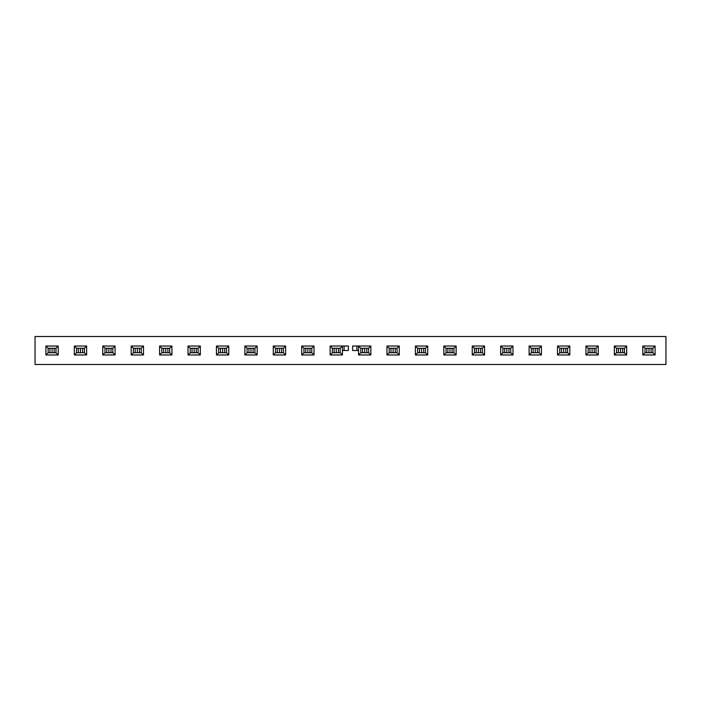 <?xml version="1.0" encoding="UTF-8"?>
<svg xmlns="http://www.w3.org/2000/svg" width="701" height="701" viewBox="0 0 701 701"><rect width="100%" height="100%" fill="white"/><g stroke="black" fill="none" stroke-linecap="round" stroke-linejoin="round"><path stroke-width="1.05" d="M52.058 348.266L52.058 352.734M80.484 348.266L80.484 352.734M108.909 348.266L108.909 352.734M137.326 348.266L137.326 352.734M165.751 348.266L165.751 352.734M194.177 348.266L194.177 352.734M222.594 348.266L222.594 352.734M251.019 348.266L251.019 352.734M279.445 348.266L279.445 352.734M307.862 348.266L307.862 352.734M336.287 348.266L336.287 352.734M364.713 348.266L364.713 352.734M393.138 348.266L393.138 352.734M421.555 348.266L421.555 352.734M449.981 348.266L449.981 352.734M478.406 348.266L478.406 352.734M506.823 348.266L506.823 352.734M535.249 348.266L535.249 352.734M563.674 348.266L563.674 352.734M592.091 348.266L592.091 352.734M620.516 348.266L620.516 352.734M648.942 348.266L648.942 352.734M645.025 348.266L645.025 352.734L652.859 352.734L655.093 354.978L642.791 354.978L642.791 346.022L655.093 346.022L655.093 354.978L642.791 354.978L642.791 346.022L645.025 348.266L645.025 352.734L642.791 354.978L645.025 352.734L652.859 352.734L652.859 348.266L655.093 346.022L655.093 354.978L652.859 352.734L652.859 348.266L645.025 348.266L642.791 346.022L655.093 346.022L652.859 348.266L645.025 348.266M626.676 354.978L614.365 354.978L614.365 346.022L626.676 346.022L626.676 354.978L614.365 354.978L614.365 346.022L616.6 348.266L616.6 352.734L614.365 354.978L616.6 352.734L624.433 352.734L624.433 348.266L626.676 346.022L626.676 354.978L624.433 352.734L624.433 348.266L616.6 348.266L616.6 352.734L624.433 352.734L626.676 354.978M598.251 354.978L585.94 354.978L585.94 346.022L598.251 346.022L598.251 354.978L585.94 354.978L585.94 346.022L588.183 348.266L588.183 352.734L585.94 354.978L588.183 352.734L596.008 352.734L598.251 354.978L598.251 346.022L596.008 348.266L588.183 348.266L588.183 352.734L596.008 352.734L596.008 348.266L598.251 346.022L585.94 346.022L588.183 348.266L596.008 348.266L596.008 352.734L598.251 354.978M569.825 354.978L557.514 354.978L557.514 346.022L569.825 346.022L569.825 354.978L557.514 354.978L557.514 346.022L559.757 348.266L559.757 352.734L557.514 354.978L559.757 352.734L567.591 352.734L569.825 354.978L569.825 346.022L567.591 348.266L559.757 348.266L559.757 352.734L567.591 352.734L567.591 348.266L569.825 346.022L557.514 346.022L559.757 348.266L567.591 348.266L567.591 352.734L569.825 354.978M541.4 354.978L529.097 354.978L529.097 346.022L541.4 346.022L541.4 354.978L529.097 354.978L529.097 346.022L531.332 348.266L531.332 352.734L529.097 354.978L531.332 352.734L539.165 352.734L541.4 354.978L541.4 346.022L539.165 348.266L531.332 348.266L531.332 352.734L539.165 352.734L539.165 348.266L541.4 346.022L529.097 346.022L531.332 348.266L539.165 348.266L539.165 352.734L541.4 354.978M512.983 354.978L500.672 354.978L500.672 346.022L512.983 346.022L512.983 354.978L500.672 354.978L500.672 346.022L502.906 348.266L502.906 352.734L500.672 354.978L502.906 352.734L510.74 352.734L512.983 354.978L512.983 346.022L510.74 348.266L502.906 348.266L502.906 352.734L510.74 352.734L510.74 348.266L512.983 346.022L500.672 346.022L502.906 348.266L510.74 348.266L510.74 352.734L512.983 354.978M484.557 354.978L472.246 354.978L472.246 346.022L484.557 346.022L484.557 354.978L472.246 354.978L472.246 346.022L474.489 348.266L474.489 352.734L472.246 354.978L474.489 352.734L482.323 352.734L484.557 354.978L484.557 346.022L482.323 348.266L474.489 348.266L474.489 352.734L482.323 352.734L482.323 348.266L484.557 346.022L472.246 346.022L474.489 348.266L482.323 348.266L482.323 352.734L484.557 354.978M456.132 354.978L443.829 354.978L443.829 346.022L456.132 346.022L456.132 354.978L443.829 354.978L443.829 346.022L446.064 348.266L446.064 352.734L443.829 354.978L446.064 352.734L453.897 352.734L456.132 354.978L456.132 346.022L453.897 348.266L446.064 348.266L446.064 352.734L453.897 352.734L453.897 348.266L456.132 346.022L443.829 346.022L446.064 348.266L453.897 348.266L453.897 352.734L456.132 354.978M427.715 354.978L415.404 354.978L415.404 346.022L427.715 346.022L427.715 354.978L415.404 354.978L415.404 346.022L417.638 348.266L417.638 352.734L415.404 354.978L417.638 352.734L425.472 352.734L427.715 354.978L427.715 346.022L425.472 348.266L417.638 348.266L417.638 352.734L425.472 352.734L425.472 348.266L427.715 346.022L415.404 346.022L417.638 348.266L425.472 348.266L425.472 352.734L427.715 354.978M399.29 354.978L386.978 354.978L386.978 346.022L399.29 346.022L399.29 354.978L386.978 354.978L386.978 346.022L389.221 348.266L389.221 352.734L386.978 354.978L389.221 352.734L397.055 352.734L399.29 354.978L399.29 346.022L397.055 348.266L389.221 348.266L389.221 352.734L397.055 352.734L397.055 348.266L399.29 346.022L386.978 346.022L389.221 348.266L397.055 348.266L397.055 352.734L399.29 354.978M370.864 354.978L358.553 354.978L358.553 346.022L370.864 346.022L370.864 354.978L358.553 354.978L358.553 346.022L360.796 348.266L360.796 352.734L358.553 354.978L360.796 352.734L368.63 352.734L370.864 354.978L370.864 346.022L368.63 348.266L360.796 348.266L360.796 352.734L368.63 352.734L368.63 348.266L370.864 346.022L358.553 346.022L360.796 348.266L368.63 348.266L368.63 352.734L370.864 354.978M342.447 346.022L340.204 348.266L332.37 348.266L330.136 346.022L342.447 346.022L340.204 348.266L340.204 352.734L340.204 348.266L332.37 348.266L332.37 352.734L340.204 352.734L342.447 354.978L330.136 354.978L330.136 346.022L342.447 346.022L342.447 354.978L330.136 354.978L330.136 346.022L332.37 348.266L332.37 352.734L330.136 354.978L332.37 352.734L340.204 352.734L342.447 354.978L342.447 346.022L348.003 346.022M314.022 354.978L301.71 354.978L301.71 346.022L314.022 346.022L314.022 354.978L301.71 354.978L301.71 346.022L303.945 348.266L303.945 352.734L301.71 354.978L303.945 352.734L311.779 352.734L314.022 354.978L314.022 346.022L311.779 348.266L303.945 348.266L303.945 352.734L311.779 352.734L311.779 348.266L314.022 346.022L301.71 346.022L303.945 348.266L311.779 348.266L311.779 352.734L314.022 354.978M285.596 354.978L273.285 354.978L273.285 346.022L285.596 346.022L285.596 354.978L273.285 354.978L273.285 346.022L275.528 348.266L275.528 352.734L273.285 354.978L275.528 352.734L283.362 352.734L285.596 354.978L285.596 346.022L283.362 348.266L275.528 348.266L275.528 352.734L283.362 352.734L283.362 348.266L285.596 346.022L273.285 346.022L275.528 348.266L283.362 348.266L283.362 352.734L285.596 354.978M257.171 354.978L244.868 354.978L244.868 346.022L257.171 346.022L257.171 354.978L244.868 354.978L244.868 346.022L247.102 348.266L247.102 352.734L244.868 354.978L247.102 352.734L254.936 352.734L257.171 354.978L257.171 346.022L254.936 348.266L247.102 348.266L247.102 352.734L254.936 352.734L254.936 348.266L257.171 346.022L244.868 346.022L247.102 348.266L254.936 348.266L254.936 352.734L257.171 354.978M228.754 354.978L216.443 354.978L216.443 346.022L228.754 346.022L228.754 354.978L216.443 354.978L216.443 346.022L218.677 348.266L218.677 352.734L216.443 354.978L218.677 352.734L226.511 352.734L228.754 354.978L228.754 346.022L226.511 348.266L218.677 348.266L218.677 352.734L226.511 352.734L226.511 348.266L228.754 346.022L216.443 346.022L218.677 348.266L226.511 348.266L226.511 352.734L228.754 354.978M200.328 354.978L188.017 354.978L188.017 346.022L200.328 346.022L200.328 354.978L188.017 354.978L188.017 346.022L190.26 348.266L190.26 352.734L188.017 354.978L190.26 352.734L198.094 352.734L200.328 354.978L200.328 346.022L198.094 348.266L190.26 348.266L190.26 352.734L198.094 352.734L198.094 348.266L200.328 346.022L188.017 346.022L190.26 348.266L198.094 348.266L198.094 352.734L200.328 354.978M171.903 354.978L159.6 354.978L159.6 346.022L171.903 346.022L171.903 354.978L159.6 354.978L159.6 346.022L161.835 348.266L161.835 352.734L159.6 354.978L161.835 352.734L169.668 352.734L171.903 354.978L171.903 346.022L169.668 348.266L161.835 348.266L161.835 352.734L169.668 352.734L169.668 348.266L171.903 346.022L159.6 346.022L161.835 348.266L169.668 348.266L169.668 352.734L171.903 354.978M143.486 354.978L131.175 354.978L131.175 346.022L143.486 346.022L143.486 354.978L131.175 354.978L131.175 346.022L133.409 348.266L133.409 352.734L131.175 354.978L133.409 352.734L141.243 352.734L143.486 354.978L143.486 346.022L141.243 348.266L133.409 348.266L133.409 352.734L141.243 352.734L141.243 348.266L143.486 346.022L131.175 346.022L133.409 348.266L141.243 348.266L141.243 352.734L143.486 354.978M115.06 354.978L102.749 354.978L102.749 346.022L115.06 346.022L115.06 354.978L102.749 354.978L102.749 346.022L104.992 348.266L104.992 352.734L102.749 354.978L104.992 352.734L112.817 352.734L115.06 354.978L115.06 346.022L112.817 348.266L104.992 348.266L104.992 352.734L112.817 352.734L112.817 348.266L115.06 346.022L102.749 346.022L104.992 348.266L112.817 348.266L112.817 352.734L115.06 354.978M86.635 354.978L74.324 354.978L74.324 346.022L86.635 346.022L86.635 354.978L74.324 354.978L74.324 346.022L76.567 348.266L76.567 352.734L74.324 354.978L76.567 352.734L84.4 352.734L86.635 354.978L86.635 346.022L84.4 348.266L76.567 348.266L76.567 352.734L84.4 352.734L84.4 348.266L86.635 346.022L74.324 346.022L76.567 348.266L84.4 348.266L84.4 352.734L86.635 354.978M58.209 354.978L45.907 354.978L45.907 346.022L58.209 346.022L58.209 354.978L45.907 354.978L45.907 346.022L48.141 348.266L48.141 352.734L45.907 354.978L48.141 352.734L55.975 352.734L58.209 354.978L58.209 346.022L55.975 348.266L48.141 348.266L48.141 352.734L55.975 352.734L55.975 348.266L58.209 346.022L45.907 346.022L48.141 348.266L55.975 348.266L55.975 352.734L58.209 354.978M665.95 336.515L35.05 336.515L35.05 364.485L35.05 336.515L665.95 336.515L665.95 364.485L35.05 364.485L665.95 364.485L665.95 336.515M352.997 346.022L358.553 346.022M352.997 350.5L358.553 350.5M342.447 350.5L348.003 350.5M344.095 346.022L344.095 350.5M356.905 346.022L356.905 350.5M614.365 346.022L626.676 346.022L624.433 348.266L616.6 348.266L614.365 346.022M49.946 348.266L49.946 352.734M54.179 348.266L54.179 352.734M78.363 348.266L78.363 352.734M82.595 348.266L82.595 352.734M106.789 348.266L106.789 352.734M111.021 348.266L111.021 352.734M135.214 348.266L135.214 352.734M139.446 348.266L139.446 352.734M163.64 348.266L163.64 352.734M167.863 348.266L167.863 352.734M192.056 348.266L192.056 352.734M196.289 348.266L196.289 352.734M220.482 348.266L220.482 352.734M224.714 348.266L224.714 352.734M248.908 348.266L248.908 352.734M253.131 348.266L253.131 352.734M277.324 348.266L277.324 352.734M281.557 348.266L281.557 352.734M305.75 348.266L305.75 352.734M309.982 348.266L309.982 352.734M334.175 348.266L334.175 352.734M338.408 348.266L338.408 352.734M362.592 348.266L362.592 352.734M366.825 348.266L366.825 352.734M391.018 348.266L391.018 352.734M395.25 348.266L395.25 352.734M419.443 348.266L419.443 352.734M423.676 348.266L423.676 352.734M447.869 348.266L447.869 352.734M452.092 348.266L452.092 352.734M476.286 348.266L476.286 352.734M480.518 348.266L480.518 352.734M504.711 348.266L504.711 352.734M508.944 348.266L508.944 352.734M533.137 348.266L533.137 352.734M537.36 348.266L537.36 352.734M561.554 348.266L561.554 352.734M565.786 348.266L565.786 352.734M589.979 348.266L589.979 352.734M594.211 348.266L594.211 352.734M618.405 348.266L618.405 352.734M622.637 348.266L622.637 352.734M646.821 348.266L646.821 352.734M651.054 348.266L651.054 352.734M348.388 346.022L348.388 350.5M352.612 346.022L352.612 350.5"/></g></svg>

